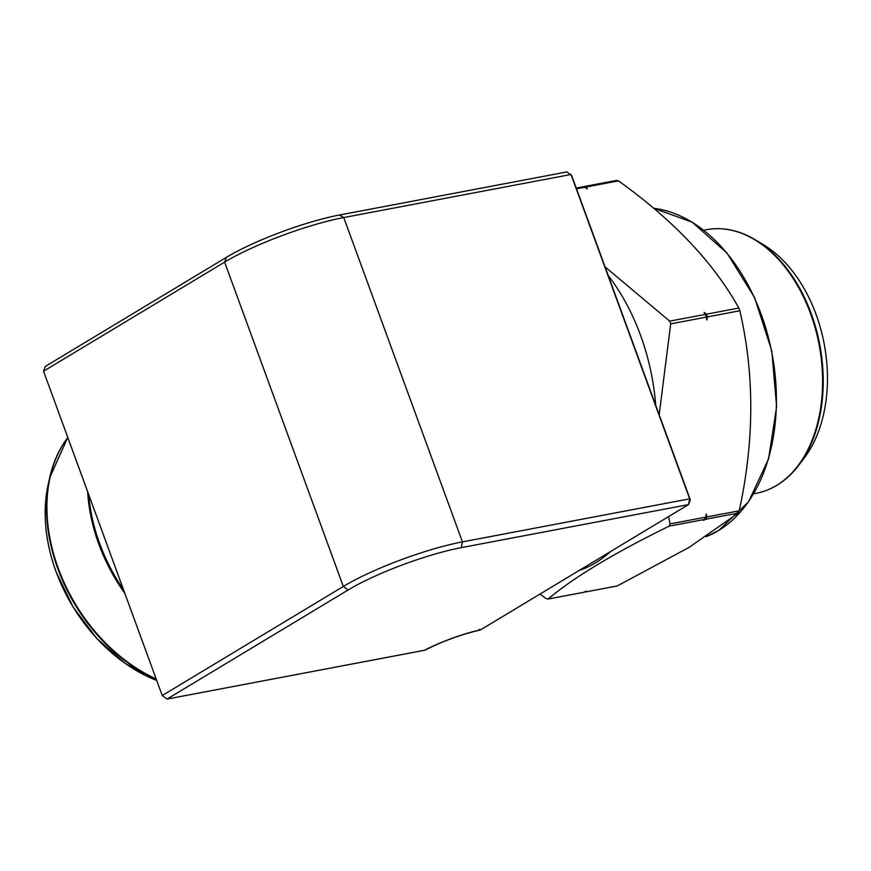 <?xml version="1.0" encoding="UTF-8"?>
<svg xmlns="http://www.w3.org/2000/svg" width="871" height="871" viewBox="0 0 871 871"><rect width="100%" height="100%" fill="white"/><g stroke="black" fill="none" stroke-linecap="round" stroke-linejoin="round"><path stroke-width="1.31" d="M43.55 371.198L162.235 695.537L343.316 586.455A90.007 16.092 -20.1 0 1 462.436 541.882L689.68 498.822L570.995 174.483L343.751 217.554A90.007 16.092 159.9 0 0 224.62 262.117L43.55 371.198L45.325 366.419L226.395 257.337A85.51 15.286 -20.1 0 1 339.559 214.995L566.814 171.935L571.626 175.463L690.311 499.802L689.68 498.822L688.536 504.581L461.292 547.641A85.51 15.286 159.9 0 0 348.128 589.983L167.058 699.065L424.547 650.267A49.505 8.852 -20.1 0 1 480.716 629.777L688.536 504.581L690.311 499.802M753.687 493.781L756.18 493.302C772.806 490.003 786.981 480.661 798.729 465.299L804.292 457.95A126.6 84.465 -100.7 0 0 763.943 245.034L756.072 240.222A133.829 89.299 79.3 0 1 798.729 465.299A133.829 89.299 79.3 0 1 776.91 485.234M480.716 629.777L479.388 629.33M162.235 695.537L167.058 699.065L162.235 695.537M480.171 630.016C461.129 634.48 442.795 641.165 425.168 650.071L424.547 650.267M738.205 513.073A207.015 138.13 -100.7 0 0 739.218 510.798L706.925 516.917A207.015 138.13 79.3 0 1 705.913 519.192L738.205 513.073L689.135 547.347L617.234 585.954L584.942 592.073A207.015 138.13 79.3 0 1 584.397 591.953M738.848 308.04L706.544 314.159A207.015 138.13 79.3 0 1 707.546 316.881L739.838 310.762A207.015 138.13 -100.7 0 0 738.848 308.04C713.556 262.661 673.435 220.265 618.486 180.874A207.015 138.13 -100.7 0 0 616.483 180.428L584.18 186.546A207.015 138.13 79.3 0 1 586.194 186.993L618.486 180.874M579.171 570.472A177.76 118.608 -100.7 0 0 595.459 562.884A177.76 118.608 -100.7 0 0 610.408 551.648M539.966 594.087L546.084 598.606A207.015 138.13 -100.7 0 0 548.088 599.052C573.543 577.527 613.87 553.237 669.07 526.182A207.015 138.13 -100.7 0 0 670.082 523.907L668.536 516.634M659.173 414.716L670.703 323.86A207.015 138.13 -100.7 0 0 669.701 321.138L605.073 266.874M655.721 405.265A177.76 118.608 -100.7 0 0 608.252 275.574M584.942 592.073L586.118 591.104L583.679 592.313L548.088 599.052M669.07 526.182L704.65 519.432A207.015 138.13 -100.7 0 0 705.662 517.156L670.082 523.907M670.703 323.86L706.283 317.12A207.015 138.13 -100.7 0 0 705.292 314.398L669.701 321.138M576.515 188.833L584.931 187.232A207.015 138.13 -100.7 0 0 582.917 186.786L576.232 188.049M739.838 310.762C754.613 374.356 754.406 441.042 739.218 510.798M583.461 186.906L584.18 186.546M705.292 314.398L704.116 312.373L706.544 314.159M586.194 186.993L587.359 189.018L584.931 187.232M705.662 517.156L706.305 514.053L706.925 516.917M707.546 316.881L706.904 319.995L706.283 317.12M705.913 519.192L703.474 520.401L704.65 519.432M226.395 257.337L224.62 262.117L343.316 586.455L348.128 589.983M339.559 214.995L343.751 217.554L462.436 541.882L461.292 547.641M56.082 571.648A146.644 106.033 58.9 0 0 156.726 680.469L125.391 663.56L96.866 638.519L73.186 607.163L56.06 571.757C44.987 540.902 42.374 511.756 48.221 484.309A146.644 106.033 58.9 0 0 56.082 571.648M156.345 679.434A152.708 110.421 -121.1 0 1 57.856 568.752A152.708 110.421 -121.1 0 1 49.669 477.787A152.708 110.421 -121.1 0 1 67.677 437.688M124.88 593.445A153.013 110.639 -121.1 0 1 98.771 544.005A153.013 110.639 -121.1 0 1 87.655 491.734M67.818 437.514A153.013 110.639 58.9 0 0 58.303 568.393A153.013 110.639 58.9 0 0 156.159 678.923M88.798 494.859A152.708 110.421 58.9 0 0 99.664 543.569A152.708 110.421 58.9 0 0 123.551 589.809M756.18 493.302A134.134 89.495 -100.7 0 0 819.132 344.851A134.134 89.495 -100.7 0 0 706.229 229.737L703.735 230.205M728.472 229.661A133.829 89.299 79.3 0 1 756.072 240.222C739.523 230.227 722.908 226.721 706.229 229.737M718.521 530.559A168.647 112.533 -100.7 0 0 771.499 350.969A168.647 112.533 -100.7 0 0 653.653 208.278L692.042 222.083L726.991 253.026L754.591 297.588L771.771 350.784L776.605 406.659L768.56 458.952L748.516 501.838L718.673 530.493L706.152 536.645A168.647 112.533 -100.7 0 0 718.521 530.559M48.221 484.309L49.669 477.787L67.786 437.427"/></g></svg>
